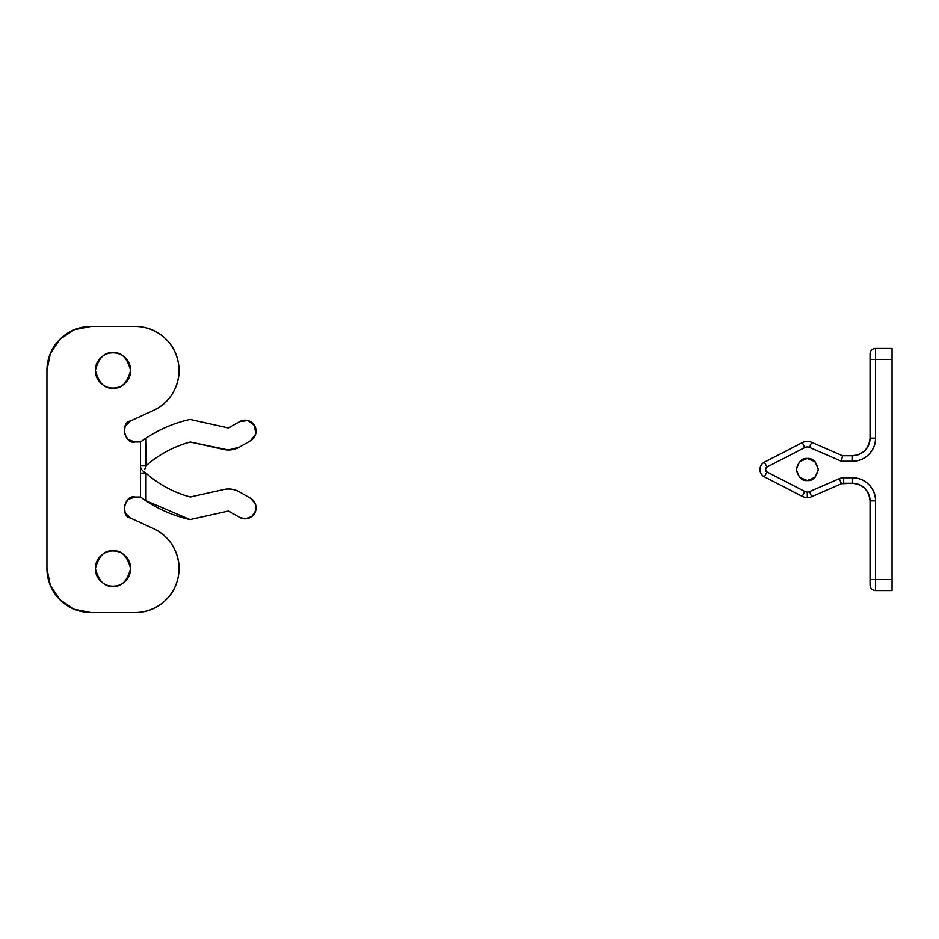 <?xml version="1.0" encoding="UTF-8"?>
<svg xmlns="http://www.w3.org/2000/svg" width="939" height="939" viewBox="0 0 939 939"><rect width="100%" height="100%" fill="white"/><g stroke="black" fill="none" stroke-linecap="round" stroke-linejoin="round"><path stroke-width="1.41" d="M112.985 586.171C104.663 587.168 98.795 581.3 95.379 568.564C98.795 555.818 104.663 549.949 112.985 550.947C108.126 550.947 103.971 552.672 100.532 556.111C97.093 559.55 95.379 563.693 95.379 568.564C95.379 573.424 97.093 577.567 100.532 581.006C103.971 584.445 108.126 586.171 112.985 586.171C117.856 586.171 122 584.445 125.439 581.006C128.878 577.567 130.603 573.424 130.603 568.564C130.603 563.693 128.878 559.55 125.439 556.111C122 552.672 117.856 550.947 112.985 550.947C121.319 549.949 127.188 555.818 130.603 568.564C127.188 581.3 121.319 587.168 112.985 586.171C108.126 586.171 103.971 584.445 100.532 581.006M112.985 388.053C104.663 389.051 98.795 383.182 95.379 370.436C98.795 357.7 104.663 351.832 112.985 352.829C108.126 352.829 103.971 354.555 100.532 357.994C97.093 361.433 95.379 365.576 95.379 370.436C95.379 375.307 97.093 379.45 100.532 382.889C103.971 386.328 108.126 388.053 112.985 388.053C117.856 388.053 122 386.328 125.439 382.889C128.878 379.45 130.603 375.307 130.603 370.436C130.603 365.576 128.878 361.433 125.439 357.994C122 354.555 117.856 352.829 112.985 352.829C121.319 351.832 127.188 357.7 130.603 370.436C127.188 383.182 121.319 389.051 112.985 388.053M245.067 518.844A11.01 11.01 0 0 1 239.574 517.377A11.01 11.01 0 0 0 245.067 518.844L251.769 516.567L255.701 510.687L255.232 503.621L250.572 498.304L239.539 491.93A22.008 22.008 0 0 0 223.775 489.524L190.277 496.977A110.063 110.063 0 0 1 146.519 473.643A5.505 5.505 0 0 1 146.015 473.139L146.015 500.863A132.082 132.082 0 0 0 190.03 519.584L228.553 511.016L239.574 517.377L245.067 518.844A11.01 11.01 0 0 0 250.572 498.304L239.539 491.93C234.597 489.09 229.339 488.28 223.775 489.524L190.277 496.977C173.926 492.517 159.337 484.747 146.519 473.643M239.515 447.081A22.008 22.008 0 0 1 223.775 449.476A22.008 22.008 0 0 0 239.515 447.081L250.572 440.696L255.701 434.018L254.598 425.66L247.919 420.531L239.562 421.634L228.553 427.984L190.03 419.416A132.082 132.082 0 0 0 146.015 438.137L146.015 465.861A5.505 5.505 0 0 1 146.519 465.357A110.063 110.063 0 0 1 190.277 442.023L228.553 450.004L239.515 447.081L250.572 440.696A11.01 11.01 0 0 0 254.598 425.66A11.01 11.01 0 0 0 239.562 421.634L228.553 427.984L190.03 419.416C171.943 423.466 155.428 430.989 140.51 441.987L140.51 497.013L135.005 497.013L128.103 499.454L124.253 505.675L125.145 512.929L130.404 518.023L153.339 528.54C162.752 532.847 169.771 539.632 174.396 548.892C179.02 558.153 180.218 567.837 178.011 577.943C175.816 588.06 170.675 596.359 162.611 602.85C154.559 609.341 145.357 612.58 135.005 612.58L90.977 612.58L74.122 609.235L59.85 599.692L50.307 585.408L46.95 568.564L46.95 370.436L50.307 353.592L59.85 339.308L74.122 329.765L90.977 326.42L135.005 326.42C145.357 326.42 154.559 329.659 162.611 336.15C170.675 342.641 175.816 350.94 178.011 361.057C180.218 371.163 179.02 380.847 174.396 390.108C169.771 399.368 162.752 406.153 153.339 410.46L130.415 420.965L125.157 426.06L124.253 433.325L128.103 439.546L135.005 441.987L140.51 441.987L135.005 441.987C124.711 444.804 119.887 422.691 130.415 420.965L153.339 410.46A44.027 44.027 0 0 0 135.005 326.42L90.977 326.42A44.027 44.027 0 0 0 46.95 370.436L46.95 568.564A44.027 44.027 0 0 0 90.977 612.58L135.005 612.58A44.027 44.027 0 0 0 153.339 528.54L130.404 518.023C119.887 516.286 124.723 494.196 135.005 497.013L140.51 497.013A132.082 132.082 0 0 0 142.305 498.327L140.51 497.013L140.51 441.987L146.015 438.137A132.082 132.082 0 0 1 190.03 419.416M125.439 382.889C128.878 379.45 130.603 375.307 130.603 370.436M144.641 469.5L146.519 465.357C159.337 454.253 173.926 446.483 190.277 442.023L223.775 449.476M142.305 440.684L146.015 438.137L146.519 465.357M145.475 500.51L190.03 519.584L228.553 511.016L239.574 517.377M223.775 489.524A22.008 22.008 0 0 1 239.539 491.93M190.03 519.584A132.082 132.082 0 0 1 146.015 500.863L140.51 497.013M146.015 465.861L140.51 465.861C140.251 468.385 142.082 470.815 146.015 473.139L140.51 473.139L146.015 473.139L146.015 500.863L142.305 498.327M802.258 496.344A11.01 11.01 0 0 0 807.294 497.564L807.294 492.059A5.505 5.505 0 0 1 804.782 491.449L802.258 496.344L804.782 491.449A5.505 5.505 0 0 0 809.524 491.59L839.278 478.667A11.01 11.01 0 0 1 843.668 477.751L852.518 477.751C858.892 477.787 864.314 480.052 868.81 484.559C873.293 489.066 875.535 494.501 875.535 500.863L875.535 579.563L892.05 579.563L892.05 359.437L875.535 359.437L875.535 438.126C875.535 444.511 873.282 449.957 868.775 454.476C864.256 458.983 858.809 461.249 852.424 461.249L841.379 461.249L809.488 447.387A5.505 5.505 0 0 0 804.817 447.527L766.94 467.07L765.473 469.512L766.963 471.941L804.782 491.449L766.963 471.941L764.428 476.824L802.258 496.344A11.01 11.01 0 0 0 807.294 497.564A11.01 11.01 0 0 1 802.258 496.344L764.428 476.824A8.251 8.251 0 0 1 764.416 462.176L766.928 467.023M807.305 480.51C802.094 481.132 798.432 477.458 796.295 469.5C798.432 461.542 802.094 457.868 807.305 458.49L815.087 461.718L818.303 469.5L815.087 477.282L807.305 480.51L799.512 477.282L796.295 469.5L799.512 461.718L807.305 458.49C812.505 457.868 816.167 461.542 818.303 469.5C816.167 477.458 812.505 481.132 807.305 480.51M807.294 497.564L807.294 492.059A5.505 5.505 0 0 0 809.524 491.59L811.719 496.637A11.01 11.01 0 0 1 807.294 497.564A11.01 11.01 0 0 0 811.719 496.637L841.473 483.714L839.278 478.667L841.473 483.714A5.505 5.505 0 0 1 843.668 483.256L843.668 477.751A11.01 11.01 0 0 0 839.278 478.667L809.524 491.59L811.719 496.637L841.473 483.714L852.518 483.256L852.518 477.751L852.518 483.256A17.606 17.606 0 0 1 870.042 500.863L875.535 500.863L870.042 500.863L870.042 579.563L875.535 579.563L875.535 500.863A23.111 23.111 0 0 0 852.518 477.751L843.668 477.751L843.668 483.256L852.518 483.256C863.094 484.418 868.927 490.287 870.042 500.863L870.042 585.067A5.505 5.505 0 0 0 875.535 590.572L892.05 590.572L892.05 348.428L875.535 348.428L875.535 359.437L870.042 359.437L870.042 438.126C868.915 448.748 863.047 454.617 852.424 455.744L842.518 455.744L811.683 442.339L809.488 447.387L841.379 461.249L852.424 461.249A23.111 23.111 0 0 0 875.535 438.126L875.535 359.437L892.05 359.437L892.05 348.428L875.535 348.428A5.505 5.505 0 0 0 870.042 353.933L870.042 438.126L875.535 438.126L870.042 438.126A17.606 17.606 0 0 1 852.424 455.744L852.424 461.249L852.424 455.744L842.518 455.744L841.379 461.249L842.518 455.744L811.683 442.339A11.01 11.01 0 0 0 802.293 442.633L764.416 462.176A8.251 8.251 0 0 0 764.428 476.824L766.952 471.965M766.963 471.941L764.428 476.824L766.963 471.941A2.747 2.747 0 0 1 766.94 467.07L804.817 447.527L802.293 442.633A11.01 11.01 0 0 1 811.683 442.339A11.01 11.01 0 0 0 802.293 442.633L804.817 447.527A5.505 5.505 0 0 1 809.488 447.387L811.683 442.339M766.94 467.07L764.416 462.176L766.94 467.07L764.416 462.176L802.293 442.633M875.535 590.572A5.505 5.505 0 0 1 870.042 585.067A5.505 5.505 0 0 0 875.535 590.572L892.05 590.572L892.05 579.563L875.535 579.563L875.535 590.572L875.535 579.563L870.042 579.563L870.042 585.067M870.042 353.933A5.505 5.505 0 0 1 875.535 348.428L875.535 359.437L870.042 359.437L870.042 353.933"/></g></svg>
